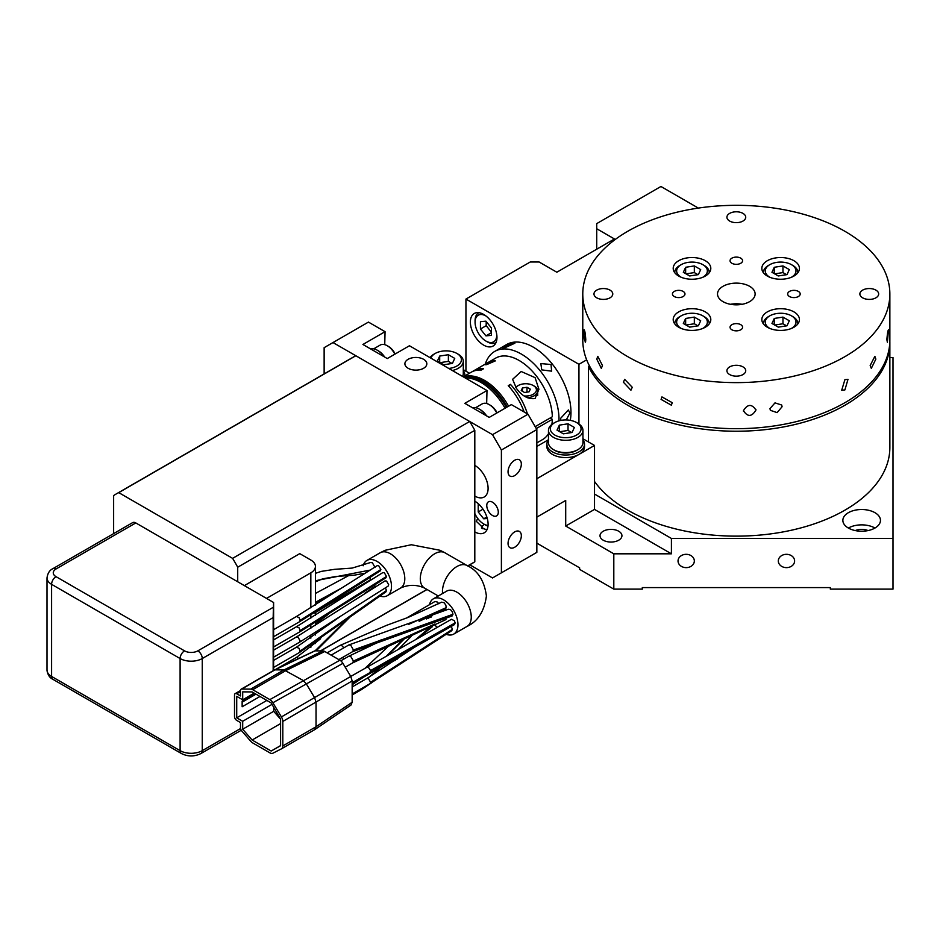 <?xml version="1.0" encoding="UTF-8"?>
<svg xmlns="http://www.w3.org/2000/svg" width="940" height="940" viewBox="0 0 940 940"><rect width="100%" height="100%" fill="white"/><g stroke="black" fill="none" stroke-linecap="round" stroke-linejoin="round"><path stroke-width="1.41" d="M742.095 304.302A18.483 10.669 0 0 0 730.545 304.302M782.961 317.097L774.278 318.448L771.952 323.466L778.308 327.132L786.991 325.792L789.318 320.775L782.961 317.097L782.961 323.76L774.678 325.04M774.278 318.448L774.278 324.805M786.592 325.851L782.961 323.76M769.989 328.507A15.357 8.86 180 0 1 769.778 328.389A15.357 8.86 180 0 1 769.778 315.852A15.357 8.86 180 0 1 791.492 315.852L791.492 315.852A15.357 8.86 180 0 1 791.28 328.507M782.961 265.926L774.278 267.277L771.952 272.295L778.308 275.961L786.991 274.621L789.318 269.604L782.961 265.926L782.961 272.588L774.678 273.869M774.278 267.277L774.278 273.634M786.592 274.68L782.961 272.588M769.989 277.335A15.357 8.86 180 0 1 769.778 277.218A15.357 8.86 180 0 1 769.778 264.68A15.357 8.86 180 0 1 791.492 264.68L791.492 264.68A15.357 8.86 180 0 1 791.28 277.335M694.331 265.926L685.648 267.277L683.321 272.295L689.678 275.961L698.361 274.621L700.688 269.604L694.331 265.926L694.331 272.588L686.047 273.869M685.648 267.277L685.648 273.634M697.962 274.68L694.331 272.588M681.359 277.335A15.357 8.86 180 0 1 681.148 277.218A15.357 8.86 180 0 1 681.148 264.68A15.357 8.86 180 0 1 702.861 264.68L702.861 264.68A15.357 8.86 180 0 1 702.65 277.335M694.331 317.097L685.648 318.448L683.321 323.466L689.678 327.132L698.361 325.792L700.688 320.775L694.331 317.097L694.331 323.76L686.047 325.04M685.648 318.448L685.648 324.805M697.962 325.851L694.331 323.76M681.359 328.507A15.357 8.86 180 0 1 681.148 328.389A15.357 8.86 180 0 1 681.148 315.852A15.357 8.86 180 0 1 702.861 315.852L702.861 315.852A15.357 8.86 180 0 1 702.65 328.507M766.923 207.106A153.549 88.654 180 0 1 889.863 293.973A153.549 88.654 180 0 1 844.895 356.66A153.549 88.654 180 0 1 705.705 380.841A153.549 88.654 180 0 1 582.777 293.973A153.549 88.654 180 0 1 766.923 207.106M607.827 298.755A9.4 5.429 -0 0 0 612.774 293.973A9.4 5.429 -0 0 0 598.921 289.191A9.4 5.429 -0 0 0 593.974 293.973A9.4 5.429 -0 0 0 607.827 298.755M732.977 263.776A6.263 3.619 0 0 0 739.345 263.882A6.263 3.619 0 0 0 742.588 260.709A6.263 3.619 0 0 0 739.663 257.654A6.263 3.619 0 0 0 733.294 257.548A6.263 3.619 0 0 0 730.051 260.709A6.263 3.619 0 0 0 732.977 263.776M728.042 219.796A9.4 5.429 0 0 0 738.617 222.486A9.4 5.429 0 0 0 745.726 217.222A9.4 5.429 0 0 0 744.598 214.649A9.4 5.429 0 0 0 734.023 211.958A9.4 5.429 0 0 0 726.914 217.222A9.4 5.429 0 0 0 728.042 219.796M788.636 292.046A6.263 3.619 0 0 0 787.661 293.973A6.263 3.619 0 0 0 792.185 297.451A6.263 3.619 0 0 0 799.235 295.9A6.263 3.619 0 0 0 800.198 293.973A6.263 3.619 0 0 0 795.675 290.495A6.263 3.619 0 0 0 788.636 292.046M864.812 289.191A9.4 5.429 0 0 0 859.865 293.973A9.4 5.429 0 0 0 873.73 298.755A9.4 5.429 0 0 0 878.665 293.973A9.4 5.429 0 0 0 864.812 289.191M739.663 324.171A6.263 3.619 0 0 0 733.294 324.065A6.263 3.619 0 0 0 730.051 327.238A6.263 3.619 0 0 0 732.977 330.293A6.263 3.619 0 0 0 739.345 330.398A6.263 3.619 0 0 0 742.588 327.238A6.263 3.619 0 0 0 739.663 324.171M726.914 370.76A9.4 5.429 -0 0 0 728.042 373.309A9.4 5.429 -0 0 0 738.617 375.988A9.4 5.429 -0 0 0 745.726 370.736A9.4 5.429 -0 0 0 732.542 365.754A9.4 5.429 -0 0 0 726.914 370.736A9.4 5.429 -0 0 0 726.914 370.76M705.294 311.88A18.8 10.857 180 0 1 710.805 319.565A18.8 10.857 180 0 1 699.195 329.588A18.8 10.857 180 0 1 678.715 327.238A18.8 10.857 180 0 1 673.205 319.565A18.8 10.857 180 0 1 684.814 309.53A18.8 10.857 180 0 1 705.294 311.88M793.936 260.709A18.8 10.857 180 0 1 799.435 268.394A18.8 10.857 180 0 1 787.826 278.416A18.8 10.857 180 0 1 767.346 276.066A18.8 10.857 180 0 1 761.835 268.394A18.8 10.857 180 0 1 773.444 258.359A18.8 10.857 180 0 1 793.936 260.709M684.014 295.9A6.263 3.619 0 0 0 684.978 293.973A6.263 3.619 0 0 0 680.454 290.495A6.263 3.619 0 0 0 673.404 292.046A6.263 3.619 0 0 0 672.441 293.973A6.263 3.619 0 0 0 676.965 297.451A6.263 3.619 0 0 0 684.014 295.9M749.615 301.646A18.8 10.857 180 0 1 729.123 304.008A18.8 10.857 180 0 1 717.514 293.973A18.8 10.857 180 0 1 723.025 286.3A18.8 10.857 180 0 1 743.516 283.951A18.8 10.857 180 0 1 755.125 293.973A18.8 10.857 180 0 1 749.615 301.646M705.294 260.709A18.8 10.857 180 0 1 710.805 268.394A18.8 10.857 180 0 1 699.195 278.416A18.8 10.857 180 0 1 678.715 276.066A18.8 10.857 180 0 1 673.205 268.394A18.8 10.857 180 0 1 684.814 258.359A18.8 10.857 180 0 1 705.294 260.709M793.936 311.88A18.8 10.857 180 0 1 799.435 319.565A18.8 10.857 180 0 1 787.826 329.588A18.8 10.857 180 0 1 767.346 327.238A18.8 10.857 180 0 1 761.835 319.565A18.8 10.857 180 0 1 773.444 309.53A18.8 10.857 180 0 1 793.936 311.88M889.863 293.973L889.863 340.033A153.549 88.654 180 0 1 844.895 402.708A153.549 88.654 180 0 1 705.705 426.901A153.549 88.654 180 0 1 582.777 340.033L582.777 293.973M763.398 323.654L763.398 323.901A17.237 9.952 180 0 1 763.398 323.654A17.237 9.952 180 0 1 768.45 316.615L769.778 315.852M791.492 315.852L792.82 316.615A17.237 9.952 180 0 1 797.872 323.654A17.237 9.952 180 0 1 797.86 323.901L797.872 323.654M763.398 272.483L763.398 272.729A17.237 9.952 180 0 1 763.398 272.483A17.237 9.952 180 0 1 768.45 265.444L769.778 264.68M791.492 264.68L792.82 265.444A17.237 9.952 180 0 1 797.872 272.483A17.237 9.952 180 0 1 797.86 272.729L797.872 272.483M674.779 272.729A17.237 9.952 180 0 1 674.767 272.483A17.237 9.952 180 0 1 679.82 265.444L681.148 264.68M702.861 264.68L704.189 265.444A17.237 9.952 180 0 1 709.242 272.483A17.237 9.952 180 0 1 709.23 272.729L709.242 272.483M674.779 323.901A17.237 9.952 180 0 1 674.767 323.654A17.237 9.952 180 0 1 679.82 316.615L681.148 315.852M702.861 315.852L704.189 316.615A17.237 9.952 180 0 1 709.242 323.654A17.237 9.952 180 0 1 709.23 323.901L709.242 323.654M743.446 410.686C747.641 417.149 751.8 416.937 755.936 410.04C751.765 403.73 747.594 403.941 743.446 410.686L743.493 411.297M755.936 410.04L755.889 409.417M769.977 408.618L770.342 410.322L777.121 412.625L782.08 406.738L781.716 405.046L774.995 402.872L769.977 408.606M888.829 332.396C888.312 328.213 887.654 330.598 886.866 339.563L887.36 342.219L888.5 329.74M870.17 365.566L871.321 368.363L875.857 359.103L874.858 356.342L870.17 365.554M844.907 389.912L847.986 379.349L844.895 379.69L841.711 390.206L844.895 389.924M661.09 399.394L671.348 405.199L672.253 402.684L661.948 396.915L661.09 399.394M623.408 382.204L630.928 390.206L632.268 387.304L624.654 379.349L623.408 382.192M596.783 359.115L601.318 368.363L602.47 365.554L597.781 356.342L596.783 359.103M585.608 341.631L585.773 339.552C585.279 332.596 584.657 329.529 583.904 330.328C583.775 337.484 584.339 341.255 585.608 341.631L585.279 342.219M584.139 329.74L583.904 330.328M671.418 553.813L671.418 538.456L893 538.456L893 589.121L830.326 589.121L830.326 587.582L642.314 587.582L642.314 589.121L613.808 589.121L613.808 553.813L671.418 553.813L594.515 509.41L565.704 526.036L565.704 500.456L536.846 517.118M613.808 553.813L565.704 526.036M618.732 531.241A10.963 6.333 180 0 1 621.939 535.718A10.963 6.333 180 0 1 615.171 541.569A10.963 6.333 180 0 1 603.221 540.195A10.963 6.333 180 0 1 600.014 535.718A10.963 6.333 180 0 1 606.782 529.866A10.963 6.333 180 0 1 618.732 531.241M536.846 478.73L594.515 445.443L594.515 509.41M463.291 369.679L469.46 373.239M582.941 438.757L594.515 445.443M627.697 205.731L660.926 186.484L698.338 208.081M486.191 321.492L486.191 325.687L491.444 332.22M480.434 329.012L485.933 335.862L491.444 335.369L491.444 328.025L485.933 321.174L480.434 321.668L480.434 329.012L486.191 325.687M485.933 335.862L491.444 332.678M496.79 334.899A15.357 8.86 60 0 1 485.933 341.055A15.357 8.86 60 0 1 475.076 322.244A15.357 8.86 60 0 1 486.086 316.063M578.946 423.975L578.946 364.309L465.946 299.061L465.946 371.218M483.665 314.418A18.8 10.857 60 0 1 495.956 330.986A18.8 10.857 60 0 1 493.065 346.049A18.8 10.857 60 0 1 483.665 345.121A18.8 10.857 60 0 1 471.387 328.542A18.8 10.857 60 0 1 474.265 313.478A18.8 10.857 60 0 1 483.665 314.418M627.697 205.672L596.724 223.614L596.724 228.737L614.455 238.971L556.844 272.224L539.114 261.99L530.254 261.99L465.946 299.061M586.666 359.856L578.946 364.309M589.486 365.954L588.487 366.529L588.487 441.964M594.515 481.48A153.549 88.654 0 0 0 766.335 534.425A153.549 88.654 0 0 0 889.863 447.487L889.863 342.583A153.549 88.654 0 0 0 889.851 341.302M588.487 366.529A153.549 88.654 0 0 0 757.252 430.403A153.549 88.654 0 0 0 889.863 342.583M463.291 370.748A18.8 10.857 180 0 1 464.853 375.084A18.8 10.857 180 0 1 464.795 375.93M430.943 358.163A15.357 8.86 180 0 1 435.197 353.464A15.357 8.86 180 0 1 456.911 353.464L456.911 353.464A15.357 8.86 180 0 1 460.706 362.382A15.357 8.86 180 0 1 448.756 368.457M443.727 364.744L452.41 363.404L454.737 358.387L448.38 354.709L439.697 356.06L437.37 361.078L443.727 364.744M452.011 363.463L448.38 361.371L440.096 362.652M448.38 354.709L448.38 361.371M439.697 356.06L439.697 362.417M582.941 439.826A18.8 10.857 180 0 1 584.504 444.162A18.8 10.857 180 0 1 579.005 451.835A18.8 10.857 180 0 1 558.513 454.196A18.8 10.857 180 0 1 546.904 444.162A18.8 10.857 180 0 1 548.466 439.826M576.561 422.542L577.889 423.305A17.237 9.952 180 0 1 582.941 430.344L582.941 442.623A17.237 9.952 180 0 1 577.889 449.661L576.561 450.436A15.357 8.86 180 0 1 554.847 450.436L553.519 449.661A17.237 9.952 180 0 1 548.466 442.623L548.466 430.344A17.237 9.952 180 0 1 553.519 423.305L554.847 422.542A15.357 8.86 180 0 1 576.561 422.542L576.561 422.542A15.357 8.86 180 0 1 576.561 435.079A15.357 8.86 180 0 1 554.847 435.079A15.357 8.86 180 0 1 554.847 422.542M563.377 433.822L572.061 432.482L574.387 427.465L568.03 423.799L559.347 425.139L557.02 430.156L563.377 433.822M571.661 432.541L568.03 430.45L559.746 431.73M568.03 423.799L568.03 430.45M559.347 425.139L559.347 431.495M384.73 344.663L385.059 331.679L368.445 322.091L324.136 347.671L324.136 373.92M527.986 414.199L536.846 429.545L501.396 450.013L492.525 434.668L527.986 414.199L511.36 404.599L489.211 417.395L477.015 410.357L464.83 403.319L486.99 390.523L409.44 345.755L387.28 358.551L362.911 344.475L385.059 331.679M469.8 564.822L492.525 577.947L536.846 552.356L536.846 429.545M332.995 342.56L492.525 434.668M501.396 450.013L501.396 572.824M474.806 496.073A18.8 10.857 -120 0 0 484.206 497.002A18.8 10.857 -120 0 0 487.085 481.938A18.8 10.857 -120 0 0 474.806 465.37M474.806 531.887A18.8 10.857 -120 0 0 484.206 532.816A18.8 10.857 -120 0 0 485.78 514.215A18.8 10.857 -120 0 0 474.806 501.185M486.767 505.532A8.143 4.7 60 0 1 488.459 501.807A8.143 4.7 60 0 1 494.734 503.993A8.143 4.7 60 0 1 498.294 512.194A8.143 4.7 60 0 1 496.602 515.919A8.143 4.7 60 0 1 490.328 513.734A8.143 4.7 60 0 1 486.767 505.532M423.623 359.315A10.963 6.333 180 0 1 426.831 363.792A10.963 6.333 180 0 1 420.062 369.643A10.963 6.333 180 0 1 408.113 368.269A10.963 6.333 180 0 1 404.893 363.792A10.963 6.333 180 0 1 411.673 357.94A10.963 6.333 180 0 1 423.623 359.315M521.336 464.09A9.4 5.429 120 0 0 519.385 459.789A9.4 5.429 120 0 0 512.147 462.304A9.4 5.429 120 0 0 508.047 471.763A9.4 5.429 120 0 0 509.985 476.063A9.4 5.429 120 0 0 517.235 473.548A9.4 5.429 120 0 0 521.336 464.09M521.336 535.73A9.4 5.429 120 0 0 519.385 531.429A9.4 5.429 120 0 0 512.147 533.944A9.4 5.429 120 0 0 508.047 543.402A9.4 5.429 120 0 0 509.985 547.703A9.4 5.429 120 0 0 517.235 545.188A9.4 5.429 120 0 0 521.336 535.73M486.662 403.507L486.99 390.523M477.743 518.457L476.298 521.289L482.643 527.364A7.708 4.453 120 0 0 482.796 528.75M481.503 526.647A7.708 4.453 120 0 0 484.182 524.25M482.643 527.364L481.456 528.057L486.955 529.784M613.808 589.121L579.639 569.393L579.639 567.854L536.846 543.144M889.863 357.541L893 357.541L893 538.456M671.418 538.456L594.515 494.052M874.964 528.045A18.8 10.857 0 0 0 848.374 528.045A18.8 10.857 0 0 0 868.854 530.395A18.8 10.857 0 0 0 880.463 520.372A18.8 10.857 0 0 0 874.964 512.688A18.8 10.857 0 0 0 854.472 510.338A18.8 10.857 0 0 0 842.863 520.372A18.8 10.857 0 0 0 848.374 528.045M868.055 530.571A10.963 6.333 0 0 0 855.271 530.571M778.308 560.98A8.143 6.651 180 0 0 786.463 567.631A8.143 6.651 180 0 0 794.606 560.98A8.143 6.651 180 0 0 786.463 554.318A8.143 6.651 180 0 0 778.308 560.98M678.034 560.98A8.143 6.651 180 0 0 686.188 567.631A8.143 6.651 180 0 0 694.331 560.98A8.143 6.651 180 0 0 686.188 554.318A8.143 6.651 180 0 0 678.034 560.98M536.846 446.453L548.466 439.732M546.904 444.162L546.904 446.723A18.8 10.857 0 0 0 558.513 456.746A18.8 10.857 0 0 0 579.005 454.396A18.8 10.857 0 0 0 584.504 446.723L584.504 444.162M497.107 412.825A12.537 7.238 -120 0 0 490.316 405.246L489.211 404.599A14.1 8.143 -120 0 0 482.161 403.906L475.605 407.69M479.13 504.522L478.213 504.604L478.213 511.947L482.995 509.186M478.213 511.947L483.724 518.798L486.849 516.988M483.724 518.798L487.296 518.481M488.06 525.448A15.357 8.86 60 0 1 483.724 523.991A15.357 8.86 60 0 1 474.806 513.463M485.298 364.097A53.275 30.762 60 0 1 494.699 351.431A53.275 30.762 60 0 1 521.653 354.251A53.275 30.762 60 0 1 540.171 370.771A53.275 30.762 60 0 1 558.983 420.838M494.699 351.431L506.66 344.522A53.275 30.762 60 0 1 533.615 347.342A53.275 30.762 60 0 1 552.133 363.862A53.275 30.762 60 0 1 570.274 420.345M535.177 426.654L552.344 416.749A47 27.143 -120 0 0 516.8 359.221A47 27.143 -120 0 0 495.615 358.14L473.454 370.936A47 27.143 60 0 1 483.466 368.774L481.245 370.055A47 27.143 -120 0 0 471.245 372.205L463.255 376.822M508.904 386.375A78.337 45.226 60 0 1 510.467 384.366A47 27.143 60 0 1 527.422 413.87M524.144 411.978A47 27.143 -120 0 0 508.246 385.647L510.467 384.366M550.123 418.018L552.344 419.299L536.282 428.57M536.846 442.881L542.627 439.556A47 27.143 -120 0 0 548.466 433.798M551.851 424.434A47 27.143 -120 0 0 552.344 419.299M463.479 376.952A47 27.143 60 0 1 482.232 379.173A47 27.143 60 0 1 508.599 406.197M472.373 371.617A47 27.143 60 0 1 473.454 370.936M463.89 377.187A47 27.143 60 0 1 483.219 381.194A47 27.143 60 0 1 507.271 406.961M515.872 387.609A10.657 6.157 180 0 1 518.234 385.541A10.657 6.157 180 0 1 533.297 385.541L533.297 385.541A10.657 6.157 180 0 1 535.33 392.603A10.657 6.157 180 0 1 524.391 395.987M524.555 392.509L521.23 390.594L522.44 387.973L526.988 387.268L530.313 389.184L529.091 391.804L524.555 392.509M464.301 377.434A47 27.143 60 0 1 482.338 381.699A47 27.143 60 0 1 506.39 407.478M522.44 387.973L522.44 391.298M526.988 392.133L526.988 387.268M465.218 377.962A47 27.143 60 0 1 481.01 382.474A47 27.143 60 0 1 505.062 408.242M383.955 356.624A15.663 9.048 -120 0 0 377.304 350.232A15.663 9.048 -120 0 0 370.666 348.952M395.188 353.981A12.537 7.238 -120 0 0 388.385 346.39L387.28 345.755A14.1 8.143 -120 0 0 380.23 345.051L373.673 348.846M485.886 415.48A15.663 9.048 -120 0 0 479.236 409.076A15.663 9.048 -120 0 0 472.585 407.796M596.724 228.737L596.724 249.206M475.076 322.244L475.076 320.716A17.237 9.952 60 0 1 478.648 312.82A17.237 9.952 60 0 1 478.906 312.679M496.003 342.595A17.237 9.952 60 0 1 495.885 342.677A17.237 9.952 60 0 1 487.261 341.819L485.933 341.055M456.911 353.464L458.238 354.227A17.237 9.952 180 0 1 463.291 361.265L463.291 373.544A17.237 9.952 180 0 1 462.551 376.423M463.291 361.265A17.237 9.952 180 0 1 452.352 370.524M430.003 357.635A17.237 9.952 180 0 1 433.869 354.227L435.197 353.464M577.889 449.661A17.237 9.952 180 0 1 553.519 449.661M582.941 430.344A17.237 9.952 180 0 1 572.296 439.544A17.237 9.952 180 0 1 553.519 437.382A17.237 9.952 180 0 1 548.466 430.344M496.79 413.012A14.1 8.143 -120 0 0 489.211 404.599M486.615 415.891A14.1 8.143 -120 0 0 479.799 409.429M488.001 526.036A17.237 9.952 60 0 1 485.052 524.755L483.724 523.991M566.279 419.957L569.863 413.048L568.359 409.946L560.557 418.418L560.933 420.38M551.028 364.509L540.864 363.58L541.722 369.878L551.627 371.159L551.028 364.509M513.357 342.759L502.618 347.953L504.052 348.129L514.897 343.194L513.357 342.759M486.767 363.474L493.864 360.49L495.333 360.889L486.755 364.591C484.817 364.955 484.817 364.591 486.767 363.474C484.817 364.591 484.817 364.955 486.755 364.591M535.072 398.525C528.186 399.394 521.982 396.034 516.46 388.42L512.606 379.325L521.183 371.5L535.072 377.633L538.926 389.301L535.072 398.525M533.297 385.541L534.19 386.058A11.903 6.874 180 0 1 534.19 386.058A11.903 6.874 180 0 1 537.68 390.911A11.903 6.874 180 0 1 527.234 397.738M515.649 387.292A11.903 6.874 180 0 1 517.353 386.058L518.234 385.541M394.859 354.169A14.1 8.143 -120 0 0 387.28 345.755M384.683 357.047A14.1 8.143 -120 0 0 377.88 350.573M429.521 604.667A20.363 11.762 60 0 1 433.375 598.815A20.363 11.762 60 0 1 449.073 604.267A20.363 11.762 60 0 1 457.968 624.759A20.363 11.762 60 0 1 453.75 634.089A20.363 11.762 60 0 1 445.819 634.183M437.065 627.544A20.363 11.762 60 0 1 435.302 625.3M430.99 617.298A20.363 11.762 60 0 1 430.743 616.64M348.822 617.474L315.076 650.856L274.95 669.868A3.137 1.786 -117.7 0 0 274.457 669.973L314.571 650.962A3.126 1.81 -120 0 1 315.053 650.856L322.843 650.903A6.263 3.619 -120 0 1 324.805 651.502L339.88 660.209A6.263 3.607 -120 0 1 342.912 663.346L350.773 676.424L451.505 619.272L454.373 620.752L455.16 622.879L454.502 624.571M451.271 626.428L452.399 629.318L451.74 630.681M441.589 602.211L444.056 602.716L445.807 605.031L446.241 607.639L445.443 608.885M448.286 609.273L450.354 609.496L452.246 611.599L452.974 614.278L452.14 615.947M446.042 619.19L445.443 619.812M406.48 618.038L434.95 601.518L437.347 602.035L438.815 603.774M471.257 617.087A20.363 11.762 -120 0 0 462.363 596.595A20.363 11.762 -120 0 0 446.676 591.131A20.363 11.762 -120 0 1 462.363 596.595A20.363 11.762 -120 0 1 471.257 617.087A20.363 11.762 -120 0 1 467.039 626.416A20.363 11.762 -120 0 0 471.257 617.087M280.59 719.194L273.716 711.31L273.716 707.303M324.805 651.502L285.948 670.525L252.707 689.713A6.263 3.619 -120 0 0 250.745 689.102L241.721 689.055L274.95 669.868L283.986 669.914L303.103 680.419L306.135 683.568L314.653 697.727L316.04 702.262L316.04 726.749L314.653 729.675L281.601 748.745M342.912 663.346L272.894 702.756L281.413 716.914L350.773 676.424L352.159 680.948L352.159 702.262L350.984 705.059L314.653 729.675M255.104 693.65L242.144 701.134L242.144 706.763L259.981 696.47M255.997 694.167L242.144 702.157M274.457 669.973A3.137 1.786 -117.7 0 0 274.374 670.009L241.133 689.196A3.137 1.81 -120 0 0 240.487 690.641L240.487 695.952L236.716 693.779A3.137 1.81 60 0 0 235.153 693.626L240.487 690.548M314.747 729.616L281.507 748.804A6.263 3.619 -120 0 1 281.413 748.863L272.894 753.198A6.263 3.619 -120 0 1 269.862 752.834L252.707 742.929A6.263 3.619 -120 0 1 250.745 741.261L241.721 730.885A3.137 1.81 60 0 1 240.487 727.889L240.487 722.566L236.716 720.393A3.137 1.81 60 0 1 234.507 716.55L234.507 695.059A3.137 1.81 60 0 1 235.153 693.626M352.159 680.948L282.811 721.45L282.811 745.937L316.04 726.749L352.159 702.262M252.707 689.713L269.862 699.607L339.88 660.209M280.59 745.596L271.178 751.025L280.59 745.726L280.59 719.112L271.178 702.932L252.12 691.922L242.696 691.864L242.696 699.795L254.223 693.144M280.59 723.589L252.12 740.027L271.178 751.025M273.716 711.31L242.696 729.217L252.12 740.027M242.696 699.795L236.716 696.34L236.716 717.831L266.854 700.429M281.507 748.804A6.263 3.619 -120 0 0 282.811 745.937M282.811 721.45A6.263 3.619 -120 0 0 281.413 716.914M272.894 702.756A6.263 3.619 -120 0 0 269.862 699.607M241.721 689.055A3.137 1.81 -120 0 0 241.133 689.196M242.696 729.217L242.696 721.286L236.716 717.831M272.012 704.366L242.696 721.286M234.507 700.3L234.507 699.666M363.169 565.774A20.363 11.762 60 0 1 366.906 560.428A20.363 11.762 60 0 1 377.093 561.438A20.363 11.762 60 0 1 390.394 579.393A20.363 11.762 60 0 1 387.268 595.713A20.363 11.762 60 0 1 379.372 595.807M386.552 581.049L385.036 580.897L296.464 636.968L297.98 637.12L300.13 640.845L299.507 642.232L388.067 586.161L388.702 584.774L386.552 581.049M314.583 613.033L370.125 580.015L370.607 576.596M375.084 567.537L372.357 562.731L370.43 562.543L352.112 568.089L334.487 569.346L321.257 571.391L315.429 573.341M378.726 565.774L377.21 565.633L296.464 616.499L299.061 617.604L300.13 620.377L380.876 569.499L378.726 565.774M300.13 620.377L299.507 621.763L334.099 600.155L380.254 570.897L380.876 569.499M375.06 586.819L374.684 584.492M339.316 617.169L296.464 647.202L299.061 648.306L300.13 651.079L299.507 652.466L385.858 591.906L386.481 590.52L385.388 587.723M384.331 572.754L382.815 572.601L296.464 626.733L299.061 627.838L300.13 630.611L386.481 576.479L384.331 572.754M300.13 630.611L299.507 631.997L385.858 577.865L386.481 576.479M113.634 533.603L113.634 495.58A119.075 68.749 60 0 1 116.137 494.005L353.228 357.13A119.075 68.749 60 0 1 355.837 355.743L469.683 421.473A119.075 68.749 60 0 1 474.806 430.344L474.806 561.803A119.075 68.749 60 0 1 472.303 563.377L467.779 565.986M244.365 585.62L299.754 553.637L310.835 560.029A15.663 9.048 0 0 1 315.429 566.432L315.429 605.031M469.683 421.473L232.603 558.36L118.746 492.63L355.837 355.743M474.806 561.803L467.673 565.915M426.936 589.439L320.493 650.891M135.795 522.934L56.024 568.982A6.263 3.619 -120 0 0 52.887 568.677L132.657 522.628A6.263 3.619 60 0 1 135.795 522.934L237.714 581.778L237.714 567.22L474.806 430.344M232.603 558.36A119.075 68.749 60 0 1 237.714 567.22M116.137 494.005A119.075 68.749 60 0 1 118.746 492.63M310.835 607.898L310.835 572.824A15.663 9.048 0 0 0 315.429 566.432M56.024 568.982A9.4 5.429 0 0 0 56.024 576.667L184.534 650.856A9.4 5.429 0 0 0 197.835 650.856L273.399 607.228L273.611 602.505L237.714 581.778M273.611 602.505L273.611 635.687M273.611 636.721L273.611 645.921M273.611 646.955L273.611 656.155M273.611 657.189L273.611 666.389M273.611 667.423L273.611 670.455M273.399 607.228L273.164 617.604L202.264 658.541L202.264 750.649L240.546 728.535M273.164 670.702L273.164 617.604M310.835 572.824L266.525 598.416M442.564 593.504A20.363 11.762 120 0 1 442.458 591.507A20.363 11.762 120 0 1 456.852 566.562A20.363 11.762 120 0 1 467.039 565.551L444.879 552.755A20.363 11.762 120 0 0 434.703 553.766A20.363 11.762 120 0 0 420.298 578.711A20.363 11.762 120 0 0 424.516 588.04C416.549 584.457 408.571 584.457 400.569 588.04A20.363 11.762 -120 0 0 403.695 571.708A20.363 11.762 -120 0 0 390.382 553.766A20.363 11.762 -120 0 0 380.195 552.755L366.906 560.428M387.268 595.713L400.569 588.04A20.363 11.762 -120 0 0 404.788 578.711A20.363 11.762 -120 0 0 390.382 553.766A20.363 11.762 -120 0 0 380.195 552.755L384.954 550.323L411.332 544.742L440.049 550.288L444.879 552.755M342.583 657.459L343.852 659.081M376.975 642.302L381.405 639.705M361.736 677.176L361.101 678.562L411.168 649.611M372.228 682.37L361.101 689.831L364.074 687.093M394.906 660.75L398.642 656.86M415.633 639.623L428.476 628.649M340.785 660.843L348.799 656.226L350.726 656.414L353.44 661.067L434.879 623.995M353.44 661.067L352.653 662.9L345.215 667.189M331.139 655.157L348.799 644.969L350.726 645.157L353.44 650.01L452.974 614.278M353.44 650.01L352.653 651.643L452.175 615.923M446.241 607.639L408.736 624.325M441.636 602.188L408.136 617.416L386.669 625.311L339.928 645.475L341.855 645.663L343.852 647.825M352.159 686.94L366.929 678.422L368.445 678.574L370.595 682.311L452.399 629.318M370.595 682.311L369.961 683.686L451.776 630.67M366.87 667.2L368.445 667.318L370.56 670.596L455.16 622.879M370.56 670.596L369.984 672.417M352.864 683.321L358.269 680.207M386.704 655.873L402.731 639.846M426.419 618.955L428.781 617.251M352.853 683.58L352.241 684.708L363.428 677.223M250.745 689.102L283.986 669.914L322.843 650.903M240.487 691.605L236.716 693.779M300.13 651.079L386.481 590.52M310.835 647.437L310.835 645.475M310.835 638.178L310.835 635.487M310.835 628.343L310.835 625.276M310.835 618.144L310.835 615.042M56.024 576.667A6.263 3.619 120 0 0 51.594 584.339A15.663 9.048 180 0 1 47 577.947L47 670.056A15.663 9.048 0 0 0 51.594 676.448A6.263 3.619 120 0 0 52.887 679.315L181.408 753.516A6.263 3.619 120 0 1 180.104 750.649L180.104 658.541L51.594 584.339L51.594 676.448L180.104 750.649A15.663 9.048 0 0 0 202.264 750.649A6.263 3.619 60 0 1 200.96 753.516L241.251 730.263M197.835 650.856A6.263 3.619 60 0 1 202.264 658.541A15.663 9.048 180 0 1 180.104 658.541A6.263 3.619 120 0 1 184.534 650.856M320.669 638.73L296.464 657.436L299.061 658.541M315.429 580.732L369.373 570.239M364.591 593.34L375.084 586.36M464.853 375.084L464.853 375.906M537.68 390.911L537.68 395.517M432.177 626.863L417.736 638.448M400.217 655.944L396.962 659.351M369.068 677.176L380.641 667.283M398.419 649.282L411.309 636.274M348.799 656.226L387.092 638.013M445.49 619.789L352.641 662.9M348.787 644.969L448.321 609.249M445.49 608.861L419.123 621.317M366.929 678.422L415.315 646.767M454.537 624.548L352.159 682.71M365.049 668.246L389.395 645.357M432.153 615.724L428.335 618.273M403.754 639.423L388.044 655.121M352.159 683.732L361.101 678.562M352.159 694.989L361.101 689.831M338.846 659.61L352.653 651.643M327.144 652.854L339.928 645.475M352.159 693.967L369.961 683.686M453.75 634.089L467.039 626.416C477.896 621.34 484.359 611.2 486.403 595.984C484.359 580.755 477.896 570.615 467.039 565.551M433.375 598.815L447.24 590.837M352.077 614.995L316.134 650.868M427.054 589.498L320.716 650.891M315.429 612.198L315.429 615.289M315.429 622.456L315.429 625.464M315.429 632.644L315.429 635.017M315.429 642.396L315.429 643.548M52.887 679.315C49.632 677.834 47.67 674.744 47 670.056M181.408 753.516C187.929 756.747 194.451 756.747 200.96 753.516M52.887 568.677C49.632 570.157 47.67 573.247 47 577.947M315.429 602.317L340.409 588.698L315.429 603.621M364.274 573.341L354.298 575.174L336.073 576.455L322.549 578.876L315.429 581.86M328.424 614.22L315.429 623.902M325.134 626.463L315.429 633.008M348.529 575.668L315.429 593.446M273.611 629.694L296.464 616.499M273.528 636.768L299.507 621.763M273.611 650.163L296.464 636.968M273.528 657.236L299.507 642.232M276.196 669.139L296.464 657.436M273.611 639.928L296.464 626.733M273.528 647.002L299.507 631.997M273.611 660.397L296.464 647.202M273.528 667.471L299.507 652.466M438.275 595.984L424.516 588.04"/></g></svg>

